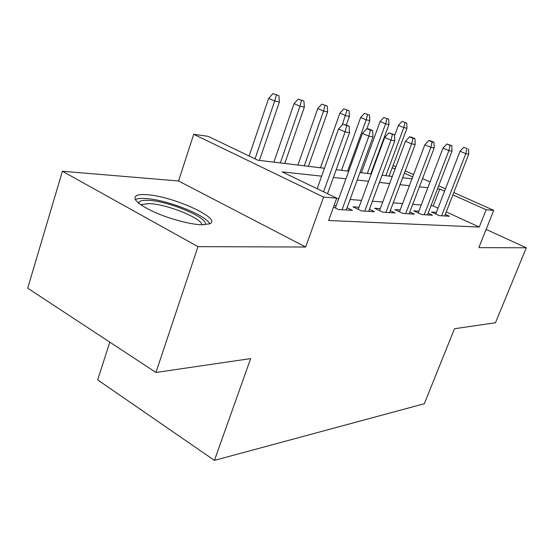 <?xml version="1.0" encoding="UTF-8"?>
<svg xmlns="http://www.w3.org/2000/svg" width="554" height="554" viewBox="0 0 554 554"><rect width="100%" height="100%" fill="white"/><g stroke="black" fill="none" stroke-linecap="round" stroke-linejoin="round"><path stroke-width="0.83" d="M146.111 194.669C141.866 194.399 138.749 194.669 136.769 195.472C131.79 198.526 137.392 203.962 153.576 211.78C169.039 218.816 190.216 224.474 201.843 224.786L209.654 223.837C222.943 218.788 172.1 195.749 146.111 194.669M370.889 173.88L375.841 160.431L376.221 160.48M109.796 342.143L97.691 379.906L214.433 460.381L424.329 403.728L454.481 328.744L495.47 322.74L526.3 247.797L486.128 229.398M214.433 460.381L250.65 358.597L155.944 372.468L27.7 288.198L62.415 171.248L197.972 246.648L305.656 247.029L323.598 197.099L193.706 134.276L208.166 136.353L257.811 160.203L324.478 168.264M305.656 247.029L178.554 180.978L62.415 171.248M178.554 180.978L193.706 134.276M155.944 372.468L197.972 246.648M436.379 212.355L431.531 212.037L439.35 215.651L449.412 216.261L445.298 214.37M418.852 211.192L413.748 210.859L421.733 214.578L432.432 215.229L428.11 213.221M400.189 209.959L394.808 209.599L402.959 213.442L414.364 214.135L409.808 211.995M380.279 208.636L374.594 208.262L382.925 212.224L395.106 212.965L390.286 210.686M358.992 207.224L352.974 206.829L361.485 210.922L374.525 211.711L369.428 209.28M333.487 207.092L338.487 209.523L352.483 210.375L347.074 207.764M321.652 176.172L282.097 171.872L336.735 198.124L328.619 220.513L479.272 227.043L446.254 211.905M438.013 208.131L433.228 205.936L430.984 205.763M421.22 205.008L412.723 204.35M402.606 203.567L393.236 202.84M382.745 202.03L372.413 201.227M361.513 200.389L350.093 199.502M338.757 198.63L336.61 198.464M336.181 205.714L334.034 205.576M453.795 192.543L493.752 210.347L478.829 247.631L526.3 247.797M493.752 210.347L486.163 209.758L452.888 194.876M479.272 227.043L486.163 209.758M336.735 198.124L323.598 197.099M393.077 165.487L395.923 166.754M405.251 170.909L413.561 174.614M422.522 178.61L430.043 181.961M438.671 185.805L445.478 188.838M412.695 176.906L404.392 173.194M395.078 169.025L392.232 167.758M336.188 169.683L348.715 171.193M359.948 172.557L371.263 173.921M382.059 175.23L392.301 176.463M402.689 177.723L411.961 178.845M444.578 191.165L439.751 189.004L437.528 188.762M427.84 187.709L419.406 186.795M409.364 185.701L400.064 184.69M389.649 183.561L379.386 182.446M368.562 181.269L357.212 180.036M345.952 178.81L333.39 177.446M433.228 205.936L439.751 189.004M346.686 125.64L349.138 126.104L343.016 124.048L346.686 125.64L345.1 131.866L349.512 132.662L327.539 193.699M323.584 191.802L345.1 131.866L338.508 128.978L317.172 188.72M343.016 124.048L338.508 128.978M349.512 132.662L349.138 126.104M278.891 95.641L272.921 93.619L278.891 95.641L279.382 101.978L274.694 101.015L268.648 98.363L249.113 156.027M276.287 95.08L274.694 101.015L255.006 158.859M279.382 101.978L259.431 160.397M268.648 98.363L272.921 93.619M138.798 203.332L138.825 202.854C139.379 200.873 142.62 200.036 148.548 200.354C169.386 201.088 210.811 218.948 204.751 224.772M201.94 224.792C201.739 218.193 166.969 204.204 149.532 203.616L142.156 204.35L141.104 205.022M209.696 223.816C206.697 215.298 165.902 199.35 145.1 198.477C140.882 198.228 137.787 198.519 135.813 199.336L135.28 199.599M370.391 130.162L372.669 130.599L369.096 129.054L366.81 128.618L370.391 130.162L368.888 136.166L372.987 136.907L346.257 209.994M342.053 209.737L368.888 136.166L362.448 133.369L335.357 207.999M366.81 128.618L362.448 133.369M372.987 136.907L372.669 130.599M392.433 134.366L394.552 134.767L388.929 132.87L392.433 134.366L390.999 140.162L394.815 140.848L368.652 211.358M364.74 211.116L390.999 140.162L384.705 137.447L358.209 209.35M388.929 132.87L384.705 137.447M394.815 140.848L394.552 134.767M412.972 138.278L414.946 138.659L411.532 137.205L409.544 136.824L412.972 138.278L411.608 143.888L415.168 144.525L389.559 212.625M385.903 212.404L411.608 143.888L405.452 141.249L379.538 210.617M409.544 136.824L405.452 141.249M415.168 144.525L414.946 138.659M432.155 141.942L434.004 142.295L430.666 140.882L428.81 140.529L432.155 141.942L430.86 147.364L434.191 147.966L409.115 213.816M405.687 213.609L430.86 147.364L424.842 144.802L399.489 211.808M428.81 140.529L424.842 144.802M434.191 147.966L434.004 142.295M303.924 101.008L298.204 99.069L303.924 101.008L304.354 107.116L299.984 106.216L294.063 103.64L273.877 162.149M301.501 100.489L299.984 106.216L280.331 162.924M304.354 107.116L284.763 163.465M294.063 103.64L298.204 99.069M327.269 106.015L321.77 104.145L327.269 106.015L327.643 111.908L323.564 111.07L317.754 108.563L297.934 165.057M325.004 105.53L323.564 111.07L304.271 165.819M327.643 111.908L308.412 166.325M317.754 108.563L321.77 104.145M349.082 110.696L343.799 108.896L349.082 110.696L349.408 116.388L345.599 115.606L339.9 113.168L320.447 167.779M346.963 110.239L342.296 124.837M349.408 116.388L346.354 124.899M339.9 113.168L343.799 108.896M369.525 115.08L364.435 113.341L369.525 115.08L369.809 120.592L366.229 119.851L360.647 117.476L341.548 170.327M367.537 114.657L366.229 119.851L347.649 171.068M369.809 120.592L366.88 128.632M360.647 117.476L364.435 113.341M450.118 145.37L451.849 145.695L446.843 143.992L450.118 145.37L448.879 150.619L452.002 151.18L427.453 214.924M424.232 214.73L448.879 150.619L442.992 148.126L418.187 212.93M446.843 143.992L442.992 148.126M452.002 151.18L451.849 145.695M388.714 119.2L383.804 117.517L388.714 119.2L388.956 124.532L385.598 123.84L380.12 121.52L361.374 172.723M386.844 118.798L385.598 123.84L367.357 173.45M388.956 124.532L370.778 173.866M380.12 121.52L383.804 117.517M466.974 148.583L463.767 147.239L466.974 148.583L465.789 153.673L468.719 154.206L444.675 215.97M441.649 215.79L465.789 153.673L460.028 151.249L435.749 213.982M463.767 147.239L460.028 151.249M468.719 154.206L468.601 148.894M406.761 123.071L402.017 121.444L406.761 123.071L406.968 128.237L403.804 127.586L398.437 125.329L394.593 135.702M405.002 122.69L403.804 127.586L385.909 175.694M406.968 128.237L389.13 176.082M398.437 125.329L402.017 121.444M139.317 203.733L138.825 202.854M141.796 205.486L142.156 204.35"/></g></svg>
